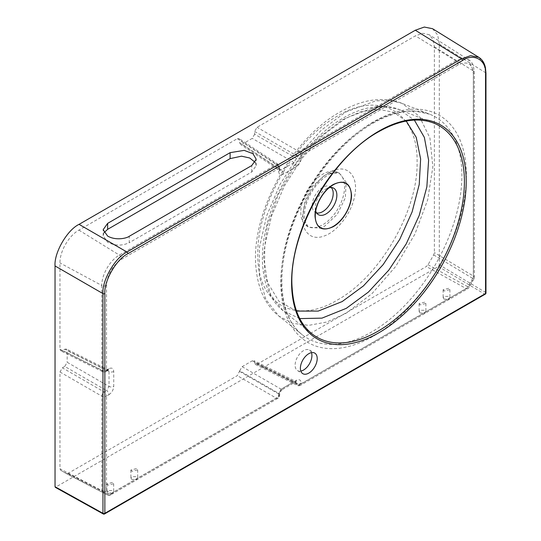 <?xml version="1.0" encoding="UTF-8"?>
<svg xmlns="http://www.w3.org/2000/svg" width="541" height="541" viewBox="0 0 541 541"><rect width="100%" height="100%" fill="white"/><g stroke="black" fill="none" stroke-linecap="round" stroke-linejoin="round"><path stroke-width="0.41" stroke-dasharray="2.71 2.03" d="M107.875 493.304L106.881 491.918L107.875 490.531L112.677 490.531L113.671 491.911L112.677 493.297L107.875 493.304M107.875 485.176L106.881 483.857L112.677 482.403L113.671 483.722L107.875 485.176M131.896 479.434L130.895 478.055L131.896 476.668L136.697 476.662L137.691 478.048L136.697 479.427L131.896 479.434M131.896 471.306L130.895 469.987L136.697 468.533L137.691 469.852L131.896 471.306M420.1 313.043L419.106 311.657L420.1 310.27L424.901 310.27L425.895 311.65L424.901 313.036L420.1 313.043M420.1 304.914L419.106 303.596L424.901 302.142L425.895 303.46L420.1 304.914M444.114 299.173L443.12 297.793L444.114 296.407L448.922 296.4L449.916 297.787L448.922 299.173L444.114 299.173M444.114 291.044L443.12 289.726L448.922 288.272L449.916 289.591L444.114 291.044M311.481 352.651A11.888 6.864 120 0 0 309.459 350.054A11.888 6.864 120 0 0 303.515 350.642A11.888 6.864 120 0 0 295.751 361.118A11.888 6.864 120 0 0 297.57 370.646A11.888 6.864 120 0 0 300.83 371.099M104.034 232.677L103.162 235.7L107.639 242.253C114.841 245.878 122.043 246.027 129.252 242.686L129.252 236.289M329.313 173.079L339.308 173.127L346.125 182.175L345.341 197.769L337.246 214.378L324.701 226.138L320.089 228.241L308.16 227.078L302.879 217.063L304.576 201.813L312.705 186.192L324.701 175.176L329.313 173.079A6.796 4.653 71.7 0 0 332.025 173.303L332.025 173.303C335.684 172.336 338.111 172.281 339.308 173.127L337.185 172.187A30.959 17.873 -60 0 1 343.17 196.626A30.959 17.873 -60 0 1 322.693 224.779A30.959 17.873 -60 0 1 306.287 225.705A30.959 17.873 -60 0 1 302.737 200.63A30.959 17.873 -60 0 1 322.693 174.222A30.959 17.873 -60 0 1 337.185 172.187M329.192 187.686A15.283 8.825 120 0 0 326.054 188.958L333.256 184.799L326.054 188.958A15.283 8.825 120 0 0 315.247 207.676A15.283 8.825 120 0 0 315.714 211.031M316.573 212.904A14.871 8.582 -60 0 1 314.815 212.086A14.871 8.582 -60 0 1 313.111 200.042A14.871 8.582 -60 0 1 322.693 187.355A14.871 8.582 -60 0 1 329.652 186.381A14.871 8.582 -60 0 1 331.241 187.497M345.706 112.061L375.555 100.91L389.378 100.383L401.78 103.263L419.275 116.207L429.96 138.104L432.847 166.905L427.647 199.96L414.866 234.192L395.694 266.442L371.91 293.716L345.706 313.503L326.845 322.01L308.823 325.344L292.613 323.349L278.892 316.113L265.861 299.45L259.22 275.863L259.491 247.251L266.625 215.92L280.069 184.319L298.774 154.963L321.246 130.219L345.706 112.061M299.761 318.588L283.132 310.798L270.811 295.048L264.535 272.752L264.786 245.702L271.528 216.089L284.241 186.212L301.925 158.459L323.166 135.067L346.281 117.911L374.514 107.361L387.572 106.861L399.299 109.586L414.359 120.095M60.673 470.298L107.341 494.934A3.395 2.002 117.5 0 0 107.382 494.961A3.395 2.002 117.5 0 0 109.039 494.765L276.336 398.176A3.395 2.096 120 0 0 278.737 394.017L278.737 393.354L239.717 370.822L237.316 375.65L68.017 473.389L66.32 473.558L60.673 470.298L59.97 468.743L59.97 371.992L62.371 367.833L64.771 366.446L106.618 390.602L104.21 391.995A3.395 1.819 120 0 0 101.809 396.154L101.809 490.592A3.395 1.921 117.6 0 0 102.513 492.148A3.395 2.773 -60 0 0 106.53 490.545L106.53 396.1L108.937 394.714A3.395 1.961 -120 0 0 106.618 390.602L109.018 386.45L67.172 362.287L64.771 366.446M108.937 394.714C111.831 392.692 113.434 389.919 113.738 386.402L113.738 371.464C113.434 368.293 111.831 367.373 108.937 368.692A3.395 1.961 60 0 1 108.234 370.247A3.395 1.961 60 0 1 106.618 370.125L64.771 349.222L62.371 350.615L60.734 350.811L59.97 349.229L59.97 262.96C59.706 251.409 68.795 235.673 78.925 230.121L237.316 138.679L239.075 138.543L239.717 140.065L239.717 142.838L278.737 168.63L278.737 165.85A3.395 1.961 123.5 0 0 278.128 164.356A3.395 1.961 123.5 0 0 276.336 164.464L119.358 255.095C109.945 260.268 101.586 274.801 101.809 285.492L59.97 262.96M255.251 162.395L256.218 165.6L251.741 171.97L129.252 242.686M432.57 28.72L437.703 35.03L439.312 44.092L439.312 264.847L438.352 266.517L55.324 487.333M478.846 57.339L483.972 63.649L485.581 72.704L485.581 292.417L439.312 264.847M108.937 368.692L106.53 370.078L106.53 285.445C107.416 274.314 112.467 265.57 121.678 259.207L278.656 168.576L278.656 171.355C278.96 174.52 280.563 175.446 283.457 174.128L296.394 166.655C299.288 164.633 300.891 161.86 301.195 158.344L301.195 155.565L458.173 64.934C467.37 60.653 472.415 63.568 473.321 73.677L473.321 278.784L468.499 287.143L301.195 383.731L301.195 383.062C300.891 379.897 299.288 378.971 296.394 380.296L283.457 387.762C280.563 389.784 278.96 392.556 278.656 396.08L278.656 396.742L111.358 493.331L106.53 490.545A3.395 1.961 0 0 1 101.809 490.592L59.97 468.743M301.195 158.344A3.395 1.961 180 0 1 296.475 158.391L254.635 134.229L254.635 131.456L257.029 127.297L415.42 35.848L422.893 33.305L429.155 34.719L433.03 39.446L434.382 46.797L434.382 252.573L433.679 254.939L428.026 264.732L426.328 266.524L257.029 364.269L255.393 364.465L254.635 362.213L296.475 383.109A3.395 1.961 0 0 0 301.195 383.062M334.588 170.151C320.759 174.324 305.814 194.246 303.224 211.741C299.937 229.499 309.635 241.218 323.545 236.207C337.314 232.069 352.306 212.167 354.916 194.618C358.21 176.873 348.472 165.12 334.588 170.151A6.796 4.653 71.7 0 1 332.025 173.303C328.8 173.796 323.91 177.401 317.371 184.109C310.859 191.866 306.686 200.326 304.853 209.482C304.028 217.766 304.285 222.507 305.618 223.71L308.16 227.078L306.287 225.705M434.382 46.797L473.402 70.952L468.567 59.774L462.771 58.469L455.853 60.822L415.42 35.848M254.635 134.229L252.234 138.388L242.118 144.224L240.366 144.359L239.717 142.838M64.771 349.222L66.408 349.026L67.172 350.609L67.172 362.287M239.717 370.822L242.118 366.67L252.234 360.827L253.871 360.624L254.635 362.213M239.717 371.491L278.737 394.017A3.395 1.961 180 0 1 279.65 395.356L279.65 394.687A3.395 1.961 180 0 0 278.737 393.354L281.137 389.195L294.074 381.723L295.751 381.54L296.475 383.779A3.395 1.961 116.5 0 0 297.273 385.381A3.395 1.961 116.5 0 0 298.875 385.165L466.18 288.576A3.395 2.056 119 0 0 467.877 286.784L472.699 278.426A3.395 2.056 121 0 0 473.402 276.059L473.402 70.952A3.395 1.961 180 0 1 474.315 72.291A3.395 1.961 180 0 1 473.321 73.677M252.234 360.827L294.074 381.723A3.395 1.961 -120 0 0 295.69 381.845L296.164 381.648L253.871 360.624M255.393 364.465L297.273 385.381A3.395 3.395 0 0 0 300.492 385.287A3.395 1.961 -120 0 0 301.195 383.731A3.395 1.961 0 0 1 296.475 383.779L254.635 362.883M68.017 473.389L109.039 494.765A3.395 1.961 -120 0 0 110.655 494.887A3.395 3.395 0 0 1 107.382 494.961L66.32 473.558L107.341 494.934A3.395 2.773 -60 0 0 111.358 493.331A3.395 1.961 -120 0 1 110.655 494.887L277.952 398.298A3.395 1.961 -120 0 0 278.656 396.742A3.395 1.961 180 0 0 279.65 395.356A3.395 3.395 0 0 1 277.952 398.298A3.395 1.961 -120 0 1 276.336 398.176L237.316 375.65M106.53 285.445A3.395 1.961 180 0 1 101.809 285.492L101.809 370.125A3.395 1.961 116.5 0 0 102.614 371.728L102.614 371.728A3.395 1.961 116.5 0 0 104.21 371.511L106.618 370.125L108.288 369.943L109.018 371.511L109.018 386.45A3.395 1.961 180 0 0 113.738 386.402M283.457 174.128A3.395 1.961 -120 0 0 281.137 170.016L279.42 170.172L278.737 168.63A3.395 1.961 0 0 1 279.65 169.969L279.65 167.189A3.395 1.961 0 0 0 278.737 165.85L239.717 140.065M458.173 64.934A3.395 1.961 -120 0 0 455.853 60.822L298.875 151.453A3.395 1.819 120 0 0 296.475 155.612L296.475 158.391L294.074 162.543L281.137 170.016L242.118 144.224M113.738 371.464A3.395 1.961 180 0 1 109.018 371.511L67.172 350.609M59.97 349.229L101.809 370.125A3.395 1.961 180 0 0 106.53 370.078A3.395 1.961 60 0 1 105.826 371.633L108.707 370.044L66.408 349.026M242.118 366.67L281.137 389.195A3.395 1.961 -120 0 0 282.754 389.317C280.935 390.582 279.907 392.374 279.65 394.687A3.395 1.961 180 0 1 278.656 396.08M296.394 380.296A3.395 1.961 -120 0 1 295.69 381.845L282.754 389.317A3.395 1.961 -120 0 0 283.457 387.762M278.656 171.355A3.395 1.961 0 0 0 279.65 169.969L279.717 170.476L240.366 144.359M296.394 166.655A3.395 1.961 -120 0 0 294.074 162.543L252.234 138.388M428.026 264.732L468.499 287.143A3.395 1.961 -120 0 1 467.796 288.691A3.395 3.395 0 0 0 469.033 287.454L473.862 279.095L473.321 278.784A3.395 1.961 180 0 0 474.315 277.398L474.315 72.291C473.645 65.109 471.725 60.944 468.567 59.774L429.155 34.719M433.679 254.939L473.862 279.095A3.395 3.395 0 0 0 474.315 277.398A3.395 1.961 180 0 0 473.402 276.059L434.382 252.573M371.498 123.301A127.838 73.806 -60 0 1 429.628 114.185A127.838 73.806 -60 0 1 456.435 214.358A127.838 73.806 -60 0 1 371.498 332.052A127.838 73.806 -60 0 1 302.277 334.764A127.838 73.806 -60 0 1 289.57 230.885A127.838 73.806 -60 0 1 371.498 123.301M373.608 336.022A131.206 75.754 120 0 0 466.383 175.331A131.206 75.754 120 0 0 373.608 121.766A131.206 75.754 120 0 0 280.833 282.456A131.206 75.754 120 0 0 373.608 336.022M378.051 131.74A122.131 70.513 120 0 0 299.775 234.524A122.131 70.513 120 0 0 311.914 333.763L283.132 310.798C276.458 305.225 271.136 299.045 266.334 285.377C260.904 267.896 261.087 247.704 266.875 224.799C277.499 181.756 309.351 137.096 343.474 117.87C351.386 113.299 359.244 110.06 367.062 108.166L379.43 106.408C388.073 106.394 394.7 107.456 399.299 109.586L433.578 123.03A122.131 70.513 120 0 0 378.051 131.74M337.469 299.964C380.012 276.694 418.186 210.544 417.084 162.097C418.173 112.278 380.12 90.198 337.456 116.085C294.784 139.477 256.732 205.492 257.841 254.047C256.732 303.765 294.906 325.838 337.469 299.964M406.244 121.056L393.672 112.339L378.247 109.194L360.759 111.75L342.162 119.919L317.743 138.503L295.744 164.194L278.338 194.483L267.234 226.375L263.514 256.725L267.538 282.537L278.913 301.269L296.536 311.075M78.925 230.121L119.358 255.095A3.395 1.961 -120 0 1 121.678 259.207M237.316 138.679L276.336 164.464A3.395 1.961 -120 0 1 278.656 168.576A3.395 1.961 0 0 0 279.65 167.189A3.395 3.395 0 0 0 278.128 164.356L239.075 138.543M438.352 266.517L484.608 294.074L103.892 513.876L56 487.265M439.312 44.092L485.581 72.704A1.359 0.784 0 0 1 485.96 73.251M254.635 131.456L296.475 155.612A3.395 1.961 180 0 0 301.195 155.565A3.395 1.961 -120 0 0 298.875 151.453L257.029 127.297M59.97 371.992L101.809 396.154A3.395 1.961 0 0 0 106.53 396.1A3.395 1.961 -120 0 0 104.21 391.995L62.371 367.833M257.029 364.269L298.875 385.165A3.395 1.961 -120 0 0 300.492 385.287L467.796 288.691A3.395 1.961 -120 0 1 466.18 288.576L426.328 266.524M103.236 513.95A1.359 0.771 119.1 0 0 103.892 513.876A1.359 0.784 60 0 0 104.575 513.936M485.284 294.135A1.359 0.784 60 0 1 484.608 294.074A1.359 0.798 120.8 0 0 485.581 292.417A1.359 0.784 0 0 1 485.96 292.958M62.371 350.615L104.21 371.511A3.395 1.961 60 0 0 105.826 371.633A3.395 3.395 0 0 1 102.614 371.728L60.734 350.811M251.741 171.97L251.741 165.573M106.881 483.857L106.881 491.918M130.895 469.987L130.895 478.055M419.106 303.596L419.106 311.657M443.12 289.726L443.12 297.793M309.459 350.054L314.74 353.104M372.905 123.321C388.262 114.564 402.484 110.526 415.576 111.209L429.628 114.185L401.78 103.263C393.456 100.058 384.61 98.935 375.244 99.889C364.661 100.761 352.935 104.792 340.079 111.987C290.673 139.328 249.759 215.244 256.103 268.918C257.536 282.307 261.053 293.418 266.666 302.243C272.292 310.737 275.315 313.083 278.892 316.113L302.277 334.764C278.845 317.31 274.774 268.789 294.534 220.255C310.406 179.477 341.506 141.1 372.905 123.321M329.652 186.381L333.209 187.957M315.247 207.676L315.247 216.001M314.815 212.086L317.952 214.378M103.162 235.7L103.162 229.682M256.218 165.6L256.218 159.27M297.57 370.646L302.852 373.696M449.916 289.591L449.916 297.787M425.895 303.46L425.895 311.65M137.691 469.852L137.691 478.048M113.671 483.722L113.671 491.911"/><path stroke-width="0.81" d="M308.796 373.107A11.888 6.864 120 0 0 316.566 362.632A11.888 6.864 120 0 0 314.74 353.104A11.888 6.864 120 0 0 308.796 353.692A11.888 6.864 120 0 0 301.033 364.167A11.888 6.864 120 0 0 302.852 373.696A11.888 6.864 120 0 0 308.796 373.107M300.83 371.099A11.888 6.864 120 0 0 303.515 370.058A11.888 6.864 120 0 0 311.481 352.651M107.639 236.072C115.781 240.765 126.526 238.378 129.252 236.289L251.741 165.573L256.218 159.27L252.965 153.705L244.201 150.378L230.121 152.657L107.639 223.372L103.162 229.682L107.639 236.072M315.714 211.031A15.283 8.825 120 0 0 317.952 214.378A15.283 8.825 120 0 0 326.054 213.918A15.283 8.825 120 0 0 336.164 200.021A15.283 8.825 120 0 0 333.209 187.957A15.283 8.825 120 0 0 329.192 187.686M331.241 187.497A14.871 8.582 -60 0 1 332.046 199.649A14.871 8.582 -60 0 1 322.693 211.639A14.871 8.582 -60 0 1 316.573 212.904M333.256 184.799L333.263 184.799A25.474 14.708 -60 0 1 351.271 195.2A25.474 14.708 -60 0 1 333.263 226.402A25.474 14.708 -60 0 1 315.247 216.001A25.474 14.708 -60 0 1 333.263 184.799L333.263 184.799M414.359 120.095L424.354 137.387L428.614 160.217L426.856 186.861L419.214 215.433L406.223 243.883L388.844 270.094L368.36 292.12L346.294 308.336L321.949 318.142L299.761 318.588M104.034 232.677L107.639 229.337L230.121 158.614L230.121 152.657M255.251 162.395L249.719 157.999L241.536 156.18L230.121 158.614M485.561 73.806C486.596 60.037 473.916 52.72 462.514 60.491L127.906 253.675C116.498 259.071 103.825 281.029 104.853 293.607L104.853 513.314L485.561 293.52L485.561 73.806A1.359 0.784 0 0 0 485.96 73.251L485.46 67.862C484.486 63.054 482.281 59.544 478.846 57.339L470.596 55.662L461.568 58.841L415.299 30.228L424.327 27.05L432.57 28.72L478.846 57.339M55.04 486.711L102.952 513.328A1.359 0.771 119.1 0 0 103.236 513.95L55.324 487.333L55.04 486.711L55.04 265.949C53.965 252.85 67.172 229.979 79.054 224.359L415.299 30.228M333.263 226.672C343.062 221.289 351.758 206.162 351.508 195.044C350.419 182.872 344.333 179.369 333.256 184.528C323.491 189.884 314.754 205.019 315.011 216.143C316.093 228.316 322.172 231.825 333.263 226.672M103.236 513.95A1.359 1.359 0 0 0 104.575 513.936A1.359 0.784 60 0 0 104.853 513.314A1.359 0.784 0 0 1 102.952 513.328L102.952 293.614C101.884 280.515 115.091 257.644 126.966 252.018L461.568 58.841A1.359 0.784 60 0 1 462.514 60.491M378.889 332.762A123.476 71.29 -60 0 1 291.579 282.355A123.476 71.29 -60 0 1 378.889 131.125A123.476 71.29 -60 0 1 466.207 181.539A123.476 71.29 -60 0 1 378.889 332.762M311.914 333.763A122.131 70.513 120 0 0 378.051 331.173A122.131 70.513 120 0 0 459.194 218.733A122.131 70.513 120 0 0 433.578 123.03C417.78 117.106 399.461 120.007 378.612 131.747C330.389 157.931 287.589 235.328 292.16 288.191C293.567 308.979 300.147 324.167 311.914 333.763M296.536 311.075L318.223 311.082L342.176 301.567L363.41 285.932L383.096 264.677L399.738 239.386L412.093 211.971L419.221 184.495L420.627 158.993L416.198 137.299L406.244 121.056M79.054 224.359L126.966 252.018A1.359 0.784 60 0 1 127.906 253.675M104.853 293.607A1.359 0.784 0 0 1 102.952 293.614L55.04 265.949M485.96 292.958A1.359 0.784 0 0 1 485.561 293.52A1.359 0.784 60 0 1 485.284 294.135A1.359 1.359 0 0 0 485.96 292.958L485.96 73.251M107.639 229.337L107.639 223.372M104.575 513.936L485.284 294.135"/></g></svg>
